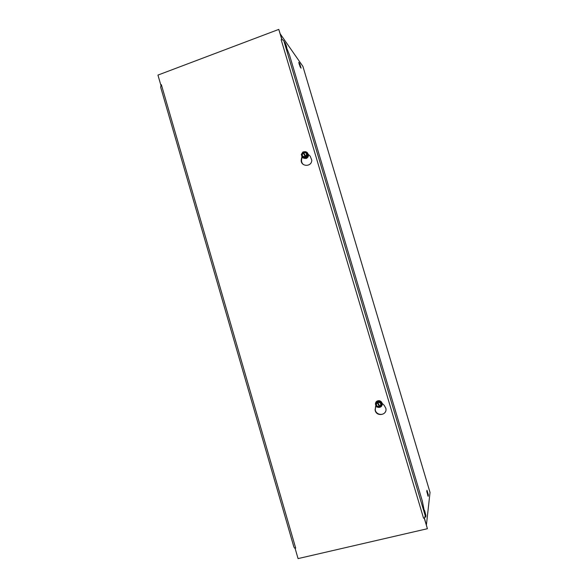 <?xml version="1.0" encoding="UTF-8"?>
<svg xmlns="http://www.w3.org/2000/svg" width="588" height="588" viewBox="0 0 588 588"><rect width="100%" height="100%" fill="white"/><g stroke="black" fill="none" stroke-linecap="round" stroke-linejoin="round"><path stroke-width="0.88" d="M375.673 411.644L375.063 409.586M301.857 162.817L301.262 160.818M424.301 511.045L424.565 510.399L425.918 515.536L425.719 517.139L425.22 516.455M284.1 41.52L285.254 43.152C286.429 45.717 286.915 47.349 286.724 48.04L286.679 47.988M428.204 496.301L426.8 491.597L426.969 490.289L428.365 494.964L428.079 496.331M300.115 66.812L298.763 62.313L299.726 63.673L301.071 68.142L300.115 66.812M430.034 492.428L426.425 524.849M280.351 34.075L302.901 66.393M302.159 157.033L301.556 159.752C301.35 161.693 301.945 163.295 303.364 164.559M308.09 154.188L310.141 156.085L311.794 160.186C311.714 167.484 300.049 166.742 301.291 159.539L301.931 156.651M161.075 85.091L160.671 87.222L293.904 547.038L294.794 548.229L295.69 548.104L295.088 548.207M424.22 517.977L423.544 518.175L424.573 517.844L425.242 515.772L422.316 501.005L289.516 55.11L283.857 40.91L282.189 39.477L281.167 39.749L281.821 39.55M375.813 405.566L375.254 409.74C375.82 414.687 383.229 416.186 385.419 411.784M382.185 403.397L384.251 405.404L385.868 408.373C387.477 415.356 376.004 417.024 375.115 409.961L375.761 405.448M161.369 84.672L295.683 548.104M424.213 518.021L427.402 528.715L298.065 558.6L295.066 548.251M423.544 518.175L281.167 39.749M160.781 84.892L157.944 75.088L278.786 29.4L281.799 39.506M281.968 39.514L278.786 29.4M427.402 528.715L424.367 517.925M377.084 401.678L379.672 407.308L376.952 401.883L377.261 401.42L380.164 407.072L381.722 404.742L380.289 401.883L377.445 401.648M380.274 406.903L381.95 404.346L380.524 401.494L377.378 401.236L380.524 401.494L380.289 401.883M379.672 407.308L376.827 407.065L375.401 404.206L376.952 401.883M379.495 406.955C375.997 406.668 375.21 405.095 377.129 402.229M377.621 402.001C381.12 402.288 381.913 403.86 379.988 406.727M379.37 406.624C376.342 406.352 375.659 404.978 377.305 402.493M377.79 402.265C380.818 402.53 381.502 403.905 379.855 406.389M375.416 404.184C375.534 401.913 376.732 400.737 379.01 400.656C380.701 400.906 381.752 401.861 382.178 403.522L382.229 404.338C381.913 406.374 380.715 407.41 378.635 407.44L377.445 407.116M376.563 406.521L375.423 404.257M375.879 405.161L376.129 405.661M380.524 401.494L381.722 404.742M375.659 403.816L375.401 404.206M381.803 405.801L382.2 403.486C380.642 400.274 378.554 399.818 375.952 402.126M306.488 152.307L307.869 155.041L306.208 157.709L303.165 157.643L306.208 157.709L307.869 155.041L306.017 151.895L303.268 151.836L306.15 157.253L305.679 157.511L302.791 152.101L303.371 152.057M303.048 152.321L305.679 157.511M305.429 157.305L302.68 157.246L301.299 154.512L302.791 152.101M301.813 155.526L302.68 157.246M305.26 156.967C301.872 156.908 301.107 155.401 302.967 152.439M303.437 152.174C306.818 152.233 307.583 153.74 305.731 156.702M306.017 151.895L307.406 154.629L305.9 157.04M305.157 156.717C302.232 156.643 301.563 155.328 303.151 152.762M303.621 152.498C306.546 152.564 307.215 153.887 305.628 156.452M303.82 151.851L305.04 151.638C307.024 151.88 308.068 153.027 308.163 155.078L308.156 155.166C307.811 157.158 306.657 158.231 304.687 158.385C302.746 158.15 301.71 157.04 301.57 155.048M305.238 151.88L304.731 151.866M307.869 155.041L307.406 154.629M302.769 157.687L304.731 158.422C306.701 158.268 307.855 157.202 308.2 155.203L307.09 152.446M302.666 157.599L306.12 158.495C307.869 157.731 308.641 156.408 308.435 154.504M381.641 406.058L382.413 403.618M425.918 515.536L425.227 515.698M285.254 43.152L284.82 43.314M428.365 494.964L427.586 495.155M299.726 63.673L298.991 63.938M430.056 492.524L302.871 66.282M283.857 40.91L425.242 515.772M302.879 66.297L430.056 492.501"/></g></svg>
